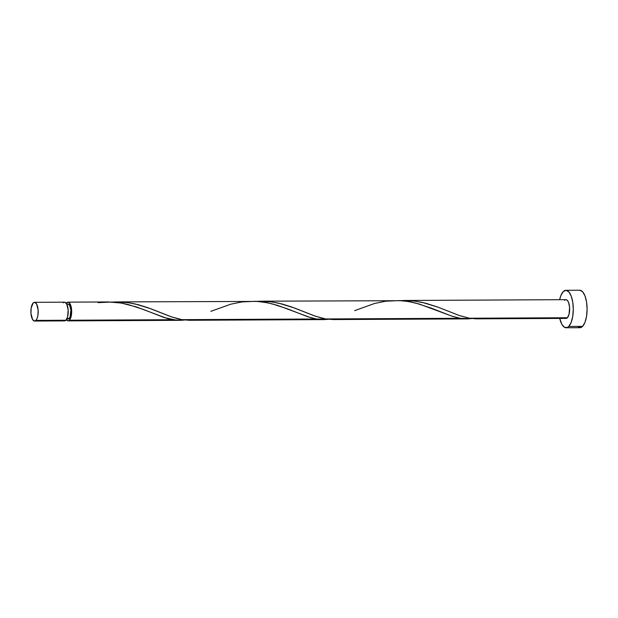 <?xml version="1.0" encoding="UTF-8"?>
<svg xmlns="http://www.w3.org/2000/svg" width="618" height="618" viewBox="0 0 618 618"><rect width="100%" height="100%" fill="white"/><g stroke="black" fill="none" stroke-linecap="round" stroke-linejoin="round"><path stroke-width="0.93" d="M34.593 321.051L64.627 320.896A9.363 3.646 -90.3 0 0 65.956 320.24L35.921 320.387A9.363 3.646 89.7 0 1 34.593 321.051A9.363 3.646 89.7 0 1 30.97 313.45A9.363 3.646 89.7 0 1 33.163 302.974L31.186 307.965L30.97 313.365L32.507 319.39L34.531 321.051L35.921 320.387L37.111 318.409L37.907 315.404L38.123 309.997L36.586 303.979L34.562 302.318L33.163 302.974A9.363 3.646 89.7 0 1 34.5 302.318A9.363 3.646 89.7 0 1 38.115 309.919A9.363 3.646 89.7 0 1 35.921 320.387L65.956 320.24L67.601 316.856L68.158 309.85L66.62 303.824L64.596 302.171M66.806 319.012L68.065 319.012A7.493 2.912 -90.3 0 0 69.131 318.479L67.045 318.494L69.131 318.479L70.081 316.895L70.892 310.166L69.664 305.354L68.042 304.025M566.103 327.764L579.9 327.694A18.733 7.292 -90.3 0 0 582.565 326.381L568.761 326.451A18.733 7.292 89.7 0 1 566.103 327.764A18.733 7.292 89.7 0 1 559.738 318.432L561.932 324.442L564.551 327.347L567.394 327.463L568.761 326.451L582.565 326.381A18.733 7.292 -90.3 0 0 586.953 305.439A18.733 7.292 -90.3 0 0 579.715 290.236L565.91 290.305A18.733 7.292 89.7 0 1 573.149 305.508A18.733 7.292 89.7 0 1 568.761 326.451L571.14 322.48L572.731 316.47L573.295 309.324L572.755 302.132L571.186 295.999L568.83 291.843L566.042 290.305L563.245 291.619A18.733 7.292 89.7 0 1 565.91 290.305M559.645 299.699A18.733 7.292 89.7 0 1 563.245 291.619L560.874 295.582L559.645 299.699M354.647 310.638L374.531 303.484L385.601 301.221L399.22 300.587L407.501 301.406L415.636 303.044L431.094 308.073L451.743 316.107L460.255 318.278L325.64 318.95L333.233 319.56L467.517 318.888L460.255 318.278L452.453 316.339L419.019 303.956L408.931 301.638L401.182 300.703L260.904 301.19L271.735 301.908L281.901 303.94L291.681 306.968L313.805 315.628L321.769 318.131L325.64 318.95L460.255 318.278L470.993 318.718M468.83 318.865L467.517 318.888M476.061 318.842L566.049 318.401A9.363 3.646 -90.3 0 0 567.386 317.745L469.433 318.231L476.061 318.842M66.265 303.276A9.363 3.646 89.7 0 1 66.651 302.812A9.363 3.646 89.7 0 1 67.988 302.148A9.363 3.646 89.7 0 1 71.603 309.749A9.363 3.646 89.7 0 1 69.409 320.224A9.363 3.646 89.7 0 1 68.08 320.881A9.363 3.646 89.7 0 1 66.35 319.776L68.196 320.873L69.409 320.224L172.669 319.707L69.409 320.224L71.394 315.234L71.402 308.065L69.44 302.92L68.05 302.148L66.265 303.276M98.015 302.65L111.626 302.024L119.915 302.835L128.05 304.481L143.507 309.51L164.149 317.544L176.555 320.201L184.504 320.039L180.271 320.325L172.669 319.707L166.852 318.363L136.315 306.907L121.344 303.067L108.405 301.947L67.988 302.148M180.271 320.325L68.08 320.881M210.854 311.348L230.738 304.203L241.808 301.939L255.419 301.306L263.708 302.125L271.843 303.762L287.3 308.791L307.949 316.825L316.462 318.996L181.846 319.661L189.44 320.279L324.064 319.606L316.462 318.996L310.645 317.652L277.691 305.408L267.694 302.828L257.389 301.422L117.111 301.908L127.941 302.627L138.108 304.659L147.887 307.687L170.012 316.346L177.976 318.842L181.846 319.661L316.462 318.996L328.297 319.321L324.064 319.606M112.352 302.078L117.574 301.901M256.146 301.36L261.368 301.19M566.026 299.668L567.417 300.441L568.599 302.519L569.587 307.347L569.031 314.361L567.386 317.745A9.363 3.646 -90.3 0 0 569.58 307.27A9.363 3.646 -90.3 0 0 565.957 299.668L404.697 300.472L415.528 301.198L425.694 303.229L437.845 307.107L459.614 315.628L469.433 318.231L567.386 317.745L565.988 318.401M399.939 300.649L405.161 300.472M68.019 319.012L69.131 318.479A7.493 2.912 -90.3 0 0 70.892 310.105A7.493 2.912 -90.3 0 0 67.995 304.025L66.729 304.033M67.478 304.149L66.929 304.55M564.628 300.325L565.315 299.823M578.355 327.277L581.198 327.393L582.565 326.381L584.945 322.418L586.528 316.401L587.1 309.255L586.559 302.063L584.991 295.929L582.635 291.773L579.846 290.236M63.886 302.318L63.198 302.828M63.855 320.688L65.956 320.24A9.363 3.646 -90.3 0 0 68.15 309.765A9.363 3.646 -90.3 0 0 64.535 302.171L34.5 302.318M469.433 318.231L459.135 315.466L438.216 307.254L422.581 302.472L414.4 301.051L400.109 300.634M325.64 318.95L315.342 316.184L294.423 307.965L278.788 303.191L270.607 301.762L256.308 301.352M181.846 319.661L171.549 316.895L150.63 308.683L134.994 303.909L126.814 302.48L112.515 302.071M445.702 310.197L446.381 310.475M301.908 310.916L302.588 311.186M158.115 311.626L158.795 311.905"/></g></svg>
